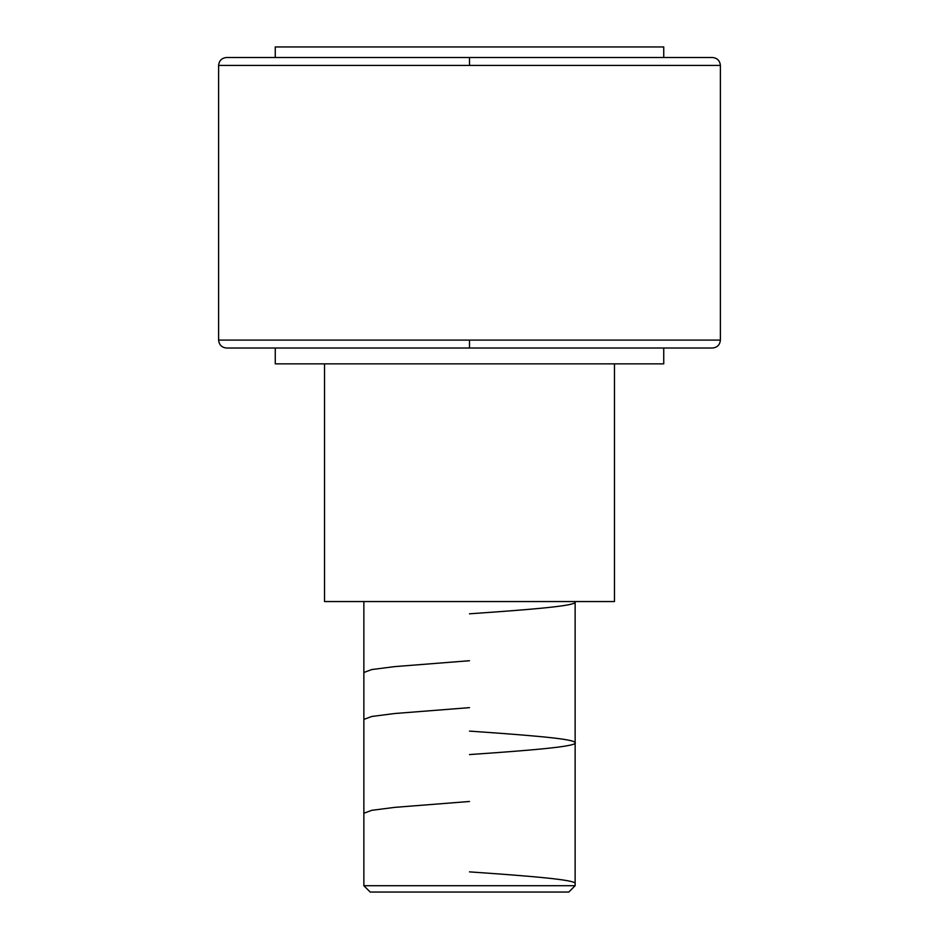 <?xml version="1.0" encoding="UTF-8"?>
<svg xmlns="http://www.w3.org/2000/svg" width="939" height="939" viewBox="0 0 939 939"><rect width="100%" height="100%" fill="white"/><g stroke="black" fill="none" stroke-linecap="round" stroke-linejoin="round"><path stroke-width="1.41" d="M720.389 65.437L469.5 65.437L469.5 57.514L226.534 57.514L469.5 57.514L469.5 65.437L218.611 65.437L218.611 340.094L469.5 340.094L469.5 348.017L226.534 348.017L712.466 348.017C717.255 347.524 719.896 344.883 720.389 340.094L720.389 65.437L218.611 65.437C219.104 60.648 221.745 58.007 226.534 57.514L712.466 57.514C717.255 58.007 719.896 60.648 720.389 65.437L720.389 340.094L469.5 340.094L720.389 340.094M275.256 46.95L275.256 57.514L275.256 46.95L663.744 46.95L275.256 46.95M663.744 57.514L663.744 46.95L663.744 57.514M218.611 340.094L469.5 340.094L469.5 348.017L712.466 348.017L226.534 348.017C221.745 347.524 219.104 344.883 218.611 340.094L218.611 65.437M275.256 348.017L275.256 363.863L663.744 363.863L663.744 348.017L663.744 363.863L275.256 363.863L275.256 348.017M614.47 601.547L614.47 363.863L614.47 601.547L324.53 601.547L614.47 601.547M324.53 363.863L324.53 601.547L324.53 363.863M363.863 601.547L363.863 885.712L575.138 885.712L575.138 601.547L575.138 885.712L363.863 885.712L370.201 892.05L568.799 892.05L575.138 885.712L568.799 892.05L370.201 892.05L363.863 885.712L363.863 601.547M575.138 602.075C576.663 605.984 525.957 609.892 469.5 613.801M469.5 660.727L394.568 666.62L371.738 669.554L363.863 672.5M469.5 707.642L394.638 713.523L371.797 716.469L363.863 719.403M469.5 731.105C522.683 734.814 570.759 738.441 574.691 742.15C581.863 746.282 530.054 750.39 469.5 754.569M469.5 801.483L394.744 807.364L371.738 810.322L363.863 813.256M469.5 871.873C525.734 875.758 576.616 879.69 575.138 883.599"/></g></svg>
